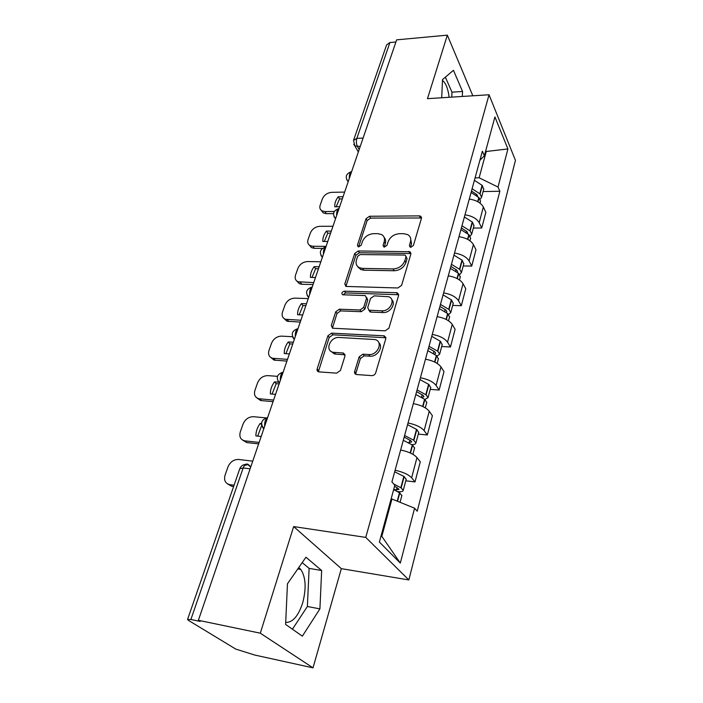 <?xml version="1.0" encoding="UTF-8"?>
<svg xmlns="http://www.w3.org/2000/svg" width="703" height="703" viewBox="0 0 703 703"><rect width="100%" height="100%" fill="white"/><g stroke="black" fill="none" stroke-linecap="round" stroke-linejoin="round"><path stroke-width="1.05" d="M410.868 247.245L413.417 245.444L421.44 218.369L420.71 216.243L419.339 215.883L369.514 216.26L366.026 218.73L357.449 245.083L358.055 246.7L358.785 246.858L361.263 245.101L362.388 241.647C364.479 236.788 368.258 234.125 373.724 233.651L377.845 233.66L381.553 234.521C384.172 236.085 385.051 238.502 384.19 241.753L383.091 245.25L383.706 246.867L384.497 247.052L387.01 245.277L388.1 241.77C390.156 236.858 393.988 234.161 399.576 233.677L403.812 233.686L407.828 234.67C410.394 236.278 411.273 238.686 410.455 241.885L409.401 245.417L410.016 247.043L410.868 247.245M442.486 80.423L442.591 80.493C445.887 83.174 448.066 88.78 449.129 97.295M298.766 567.541L300.805 569.456C305.831 577.242 306.446 588.402 302.668 602.919C298.283 616.171 292.624 622.656 285.69 622.392M354.664 371.448C354.303 373.047 354.866 374.066 356.351 374.514L371.799 375.63C373.671 375.578 374.971 374.664 375.683 372.898L385.78 338.776L384.348 335.902L383.653 335.788L331.64 333.152L327.932 335.762L317.167 368.864C316.781 370.446 317.308 371.448 318.749 371.869L336.64 373.152L340.454 370.463L344.997 355.99L343.495 353.055L333.046 352.265C324.505 350.569 330.296 336.605 339.101 337.475L375.103 339.567C383.557 341.579 377.766 355.463 368.776 354.532L362.95 354.18L359.136 356.86L354.664 371.448L355.929 373.073L355.832 374.348M365.762 537.391L293.652 526.573L260.303 633.183L198.378 620.31L396.641 39.851L447.345 35.15L427.477 98.666L489.042 94.764L365.762 537.391L408.838 579.949L515.448 160.354L489.042 94.764M397.88 287.975L401.598 285.356L410.86 254.082L409.954 251.736L358.266 250.971L354.716 253.475L344.813 283.889L345.885 286.429L397.88 287.975M398.592 295.515L388.926 328.169L385.13 330.841L332.598 328.239L331.289 325.471L335.744 311.772L339.408 309.197L360.006 309.988L363.715 307.378L366.535 298.327L365.393 295.717L364.532 295.55L342.642 294.777C341.227 293.204 341.816 292 344.408 291.174L396.474 292.712L397.45 292.914L398.592 295.515M260.303 633.183L313.011 667.85L254.758 655.047L235.751 649.08L188.553 620.433L187.552 619.492L190.891 619.484L200.162 621.417L198.378 620.31M313.011 667.85L341.333 568.648L408.838 579.949M353.671 139.967L386.624 44.851L389.91 42.549L356.86 138.359C356.061 141.303 356.263 144.045 357.467 146.576L359.171 149.546M395.912 41.995L389.91 42.549M472.838 95.793L447.345 35.15M464.982 214.81C471.968 215.883 476.704 218.519 479.191 222.71L483.348 206.99C480.905 202.754 476.221 200.118 469.279 199.081M483.348 206.99L485.843 212.35L481.731 228.009L473.347 228.027M479.191 222.71L481.731 228.009M463.215 265.945L471.722 266.077L476.001 249.785L473.4 244.565C470.852 240.435 466.054 237.816 458.997 236.691M454.516 253.062C461.634 254.222 466.476 256.841 469.068 260.927L471.722 266.077M452.67 305.41L461.309 305.708L465.764 288.748L463.04 283.687C460.386 279.671 455.474 277.052 448.286 275.848M358.258 267.562L359.154 267.571M443.619 292.896C450.86 294.153 455.834 296.754 458.523 300.717L461.309 305.708M441.686 346.517L450.456 346.992L455.105 329.32L452.24 324.435C449.481 320.55 444.445 317.949 437.125 316.64M432.257 334.426C439.639 335.77 444.735 338.363 447.539 342.194L450.456 346.992M430.236 389.374L439.147 390.042L443.988 371.606L440.992 366.922C438.11 363.179 432.943 360.604 425.482 359.189M420.412 377.748C427.925 379.207 433.153 381.773 436.08 385.446L439.147 390.042M418.285 434.103L427.336 434.972L432.398 415.728L429.243 411.255C426.238 407.678 420.939 405.121 413.338 403.601M408.039 422.986C415.693 424.559 421.062 427.099 424.12 430.605L427.336 434.972M405.807 480.808L414.998 481.915L420.289 461.801L416.976 457.574C413.839 454.173 408.39 451.642 400.648 449.999M395.104 470.263C402.916 471.959 408.417 474.472 411.624 477.794L414.998 481.915M475.079 177.894L479.121 177.789L486.248 151.549L485.799 150.512M485.509 151.576L507.918 148.939L498.014 187.051L479.121 177.789M479.894 160.284L484.376 155.75L494.921 116.926L507.918 148.939M381.131 535.642L381.826 536.345L391.958 499.025L414.577 508.19L417.213 511.239L499.851 191.251L498.014 187.051M414.577 508.19L400.315 563.085L379.392 542.039L394.822 485.281L391.914 481.915L482.381 151.189L484.376 155.75M462.319 96.46L462.548 91.478L453.453 70.3L442.521 79.588L441.704 97.77M293.652 526.573L341.333 568.648M302.352 636.171L319.909 608.877L321.658 570.511L305.954 557.215L287.465 583.762L285.603 624.422L302.352 636.171M391.958 499.025L391.114 498.91M483.093 191.567L499.851 191.251M381.826 536.345L400.315 563.085M451.757 97.128L451.976 92.172L445.359 77.172M451.976 92.172L462.548 91.478M292.43 629.211L307.378 606.504L309.118 568.384L302.193 562.62M307.378 606.504L319.909 608.877M309.118 568.384L321.658 570.511M410.482 247.201L411.519 243.721L410.464 237.79M384.198 237.517C385.622 239.143 385.991 241.164 385.297 243.572L384.216 247.025M421.519 217.992L370.63 218.097L367.142 220.549L358.609 246.85M410.956 253.528L359.435 252.755L355.885 255.259L345.902 286.429M405.974 256.903L405.332 255.251L404.506 255.057L360.138 254.556L357.642 256.323L356.439 260.022C355.463 263.616 356.5 266.2 359.558 267.773L362.643 268.405L393.126 268.959C398.856 268.546 402.757 265.787 404.84 260.699L405.974 256.903L407.055 258.722L406.044 256.463M357.669 266.49L360.727 269.539L363.811 270.18L362.643 268.405M407.055 258.722L405.93 262.518C403.856 267.597 399.954 270.347 394.234 270.752L363.811 270.18M366.658 297.483L367.722 300.058L364.91 309.1L361.21 311.701L340.647 310.893L336.992 313.468L332.431 328.187M398.698 294.742L345.621 292.905L343.038 294.865M381.834 310.831C390.183 311.526 396.123 299.223 388.715 296.728L374.224 295.849L370.534 298.45L367.722 307.527L368.952 310.216L381.834 310.831L383.003 312.563C389.98 313.16 396.343 303.81 391.773 299.742M368.794 310.146L370.147 311.939L370.938 312.088L369.752 310.366M383.003 312.563L370.938 312.088M378.812 342.686C383.785 346.904 377.256 356.983 369.998 356.193L364.189 355.841L360.375 358.521L355.929 373.073M330.63 351.061L334.329 353.908L335.603 354.092L334.312 352.458M345.111 354.813L335.603 354.092M385.885 337.756L332.923 334.821L329.215 337.422L318.38 371.773M471.493 190.988L476.889 194.626L477.847 196.612M471.089 192.481L479.059 197.684L480.448 201.48M480.237 199.169L481.573 197.262L480.061 193.949L472.108 188.747M474.42 180.293L482.328 185.504L483.69 189.335M333.512 213.615L326.35 213.677L323.231 212.904L321.376 210.478M336.148 206.77L339.549 198.94L342.317 198.896M334.25 211.48L324.962 211.577L321.842 210.803C319.944 209.529 319.39 207.649 320.173 205.144L322.378 198.896C324.171 194.995 327.264 192.807 331.667 192.341L344.646 192.086M343.064 196.726L338.205 196.805C335.665 200.135 334.523 203.466 334.769 206.787L339.646 206.726M338.205 196.805L339.549 198.94M461.388 227.93L467.179 231.77L467.803 233.73M460.922 229.653L469.094 234.82L470.553 238.51M470.202 236.094L471.713 234.161L470.131 230.944L461.976 225.777M464.384 216.981L472.486 222.157L473.927 225.883M322.378 248.387L314.32 248.317L311.543 247.676L309.39 245.171M324.285 241.454L327.809 233.176L330.603 233.185M326.104 246.358L312.87 246.261L310.093 245.619C307.896 244.31 307.229 242.263 308.081 239.468L310.366 232.992C312.211 228.95 315.366 226.726 319.821 226.313L332.967 226.278M331.324 231.094L326.403 231.094C323.811 234.521 322.624 237.974 322.835 241.445L327.774 241.472M326.403 231.094L327.809 233.176M450.878 266.367L456.809 270.172L457.618 271.692L457.284 272.307M450.333 268.344L458.716 273.458L460.254 277.044M459.709 274.504L461.449 272.553L459.797 269.425L451.44 264.31M453.945 255.154L462.249 260.286L463.76 263.897M313.063 284.557L301.833 284.258L299.46 283.748L296.982 281.191M311.965 277.448L315.621 268.695L318.459 268.748M313.723 282.606L297.949 281.754C295.409 280.427 294.601 278.203 295.541 275.075L297.905 268.353C299.812 264.17 303.028 261.903 307.545 261.56L320.849 261.762M319.144 266.753L314.162 266.665C311.508 270.198 310.269 273.783 310.462 277.413L315.462 277.527M314.162 266.665L315.621 268.695M439.929 306.403L446.018 310.155L446.862 311.622L446.212 312.422M439.313 308.652L447.908 313.714L449.533 317.158M448.716 314.469L450.772 312.527L449.032 309.505L440.465 304.443M443.075 294.9L451.59 299.979L453.189 303.476M300.243 322.088L286.965 321.201L284.117 318.6M299.179 314.821L302.975 305.568L305.849 305.673M358.354 267.694L359.426 267.711M300.866 320.243L285.392 319.267C282.457 317.949 281.499 315.542 282.518 312.035L284.979 305.058C286.947 300.726 290.216 298.415 294.794 298.142L308.266 298.59M306.49 303.784L301.446 303.599C298.731 307.237 297.448 310.954 297.606 314.759L302.668 314.97M301.446 303.599L302.975 305.568M428.514 348.126L434.77 351.825L435.658 353.24L434.507 354.145M427.819 350.665L436.642 355.665L438.364 358.969M437.161 356.087L439.639 354.189L437.82 351.28L429.015 346.271M431.739 336.324L440.482 341.35L442.169 344.707M286.921 361.096L274.038 360.103L270.778 357.493M285.893 353.662L289.838 343.864L292.747 344.031M385.762 337.194L385.218 337.168M287.509 359.365L272.395 358.24C269.021 356.957 267.887 354.356 268.994 350.428L271.551 343.178C273.581 338.688 276.92 336.333 281.551 336.131L292.527 336.719M293.353 342.247L288.248 341.966C285.453 345.718 284.126 349.584 284.249 353.565L289.381 353.881M288.248 341.966L289.838 343.864M416.607 391.65L423.039 395.288L423.971 396.641L422.011 397.538M415.825 394.506L424.893 399.427L426.703 402.582M424.911 399.445L428.03 397.634L426.123 394.858L417.081 389.928M419.919 379.541L428.9 384.488L430.684 387.696M273.063 401.659L260.628 400.525L256.947 397.96M272.07 394.067L276.182 383.68L279.126 383.908M273.608 400.06L258.915 398.742C255.066 397.546 253.739 394.743 254.934 390.35L257.588 382.81C259.697 378.144 263.098 375.745 267.79 375.622L277.465 376.342M278.406 382.151L274.513 381.852C271.657 385.736 270.268 389.752 270.365 393.917L275.558 394.357M274.513 381.852L276.182 383.68M404.172 437.09L410.789 440.667L411.765 441.95L408.364 442.6M403.302 440.298L412.617 445.131L414.542 448.11M411.8 444.586C414.331 444.612 415.701 444.085 415.912 442.987L413.601 440.148L404.612 435.509M407.573 424.665L416.809 429.524L418.698 432.565M258.642 443.874L246.7 442.565L242.588 440.087M257.693 436.106L261.718 425.438M259.135 442.415L244.916 440.86C240.558 439.797 239.02 436.8 240.312 431.87L243.071 424.023C245.25 419.181 248.713 416.738 253.475 416.694L266.006 417.898M261.507 423.487L260.233 423.355C257.298 427.362 255.857 431.554 255.91 435.922L261.164 436.475M260.233 423.355L261.56 424.691M394.585 486.142L399.023 489.288L396.448 489.877L393.662 489.525M393.645 489.604L399.796 492.9L401.826 495.677M397.494 491.529L397.942 491.59C401.211 491.942 402.977 491.538 403.241 490.378L401.141 487.9L393.75 484.042M394.682 471.81L404.172 476.581L406.167 479.428M233.616 486.52L231.665 486.256L227.667 483.98M234.064 485.219L229.793 484.648C225.294 483.497 223.721 480.316 225.083 475.105L227.957 466.933C230.162 461.976 233.642 459.481 238.414 459.446L252.737 461.15M250.813 466.801L248.37 464.56C246.393 463.224 244.653 464.367 243.159 467.97L190.891 619.484M360.226 146.461L354.848 145.916L353.758 144.326M424.12 430.605L429.243 411.255M436.08 385.446L440.992 366.922M447.539 342.194L452.24 324.435M458.523 300.717L463.04 283.687M469.068 260.927L473.4 244.565M411.624 477.794L416.976 457.574M351.667 171.514C349.971 172.235 349.198 174.502 349.347 178.307M348.222 181.611L346.693 179.704M339.074 208.396C337.299 209.248 336.5 211.603 336.658 215.47M325.955 246.797C324.109 247.781 323.275 250.233 323.442 254.152M312.299 286.789C310.366 287.922 309.496 290.48 309.671 294.46M298.054 328.494C296.033 329.786 295.119 332.457 295.322 336.5M283.186 372.019C281.077 373.486 280.119 376.272 280.33 380.376M267.658 417.477C265.444 419.137 264.451 422.046 264.671 426.211M338.424 208.721C333.143 210.838 332.185 214.16 335.559 218.677L334.048 216.761M322.369 257.298L320.884 255.347M308.635 297.51L307.176 295.559M294.311 339.444L292.896 337.502M279.363 383.197L278.001 381.29M263.757 428.909L262.447 427.064M363.091 138.069L356.86 138.359L353.521 140.398L354.848 145.916L358.345 151.971M250.119 468.831L243.159 467.97L239.776 468.734L187.604 619.343M244.503 465.404L248.37 464.56M411.519 243.721L410.455 241.885M384.181 247.025L383.091 245.25M385.297 243.572L384.19 241.753M358.592 246.85L357.449 245.083M367.142 220.549L366.026 218.73M370.63 218.097L369.514 216.26M420.368 217.763L419.339 215.883M410.429 247.192L409.401 245.417M346.025 285.629L344.813 283.889M355.885 255.259L354.716 253.475M359.435 252.755L358.266 250.971M409.823 253.273L408.751 251.446M394.234 270.752L393.126 268.959M405.93 262.518L404.84 260.699M332.554 327.15L331.289 325.471M336.992 313.468L335.744 311.772M340.647 310.893L339.408 309.197M361.21 311.701L360.006 309.988M364.91 309.1L363.715 307.378M367.722 300.058L366.535 298.327M345.621 292.905L344.408 291.174M397.599 294.478L396.474 292.712M360.375 358.521L359.136 356.86M364.189 355.841L362.95 354.18M369.998 356.193L368.776 354.532M344.268 354.628L343.002 352.976M318.494 370.463L317.167 368.864M329.215 337.422L327.932 335.762M332.923 334.821L331.64 333.152M384.84 337.484L383.653 335.788M477.961 201.787L479.059 197.684M480.061 193.949L482.328 185.504M479.806 193.72L482.073 185.267M476.116 195.302L476.414 194.195M477.68 201.638L478.805 197.446M324.962 211.577L326.35 213.677M467.846 239.451L469.094 234.82M470.131 230.944L472.486 222.157M469.868 230.707L472.231 221.92M466.063 232.465L466.432 231.111M467.557 239.301L468.831 234.582M312.87 246.261L314.32 248.317M457.319 278.669L458.716 273.458M459.797 269.425L462.249 260.286M459.525 269.196L461.985 260.057M455.606 271.147L456.036 269.53M457.029 278.52L458.444 273.239M300.33 282.263L301.833 284.258M446.343 319.531L447.908 313.714M449.032 309.505L451.59 299.979M448.76 309.285L451.317 299.759M444.709 311.429L445.227 309.522M446.045 319.373L447.626 313.485M287.307 319.637L288.871 321.57M434.902 362.142L436.642 355.665M437.82 351.28L440.482 341.35M437.538 351.061L440.201 341.131M433.347 353.424L433.953 351.21M434.595 361.992L436.352 355.446M273.766 358.468L275.409 360.331M422.96 406.615L424.893 399.427M426.123 394.858L428.9 384.488M425.825 394.638L428.61 384.277M421.501 397.248L422.195 394.691M422.644 406.466L424.594 399.216M259.697 398.856L261.411 400.64M410.482 453.084L412.617 445.131M413.9 440.35L416.809 429.524M413.601 440.148L416.51 429.322M409.216 442.688L409.919 440.087M410.165 452.943L412.318 444.929M245.048 440.878L246.841 442.582M397.546 501.283L399.796 492.9M401.141 487.9L404.172 476.581M400.824 487.697L403.865 476.379M396.448 489.877L397.09 487.522M397.213 501.151L399.48 492.698M229.793 484.648L231.665 486.256M300.805 569.456L297.791 568.938M350.99 171.84C345.946 173.852 344.953 177.068 348.011 181.488L348.17 181.761M325.357 247.105C319.927 249.231 318.942 252.605 322.396 257.21M311.763 287.079C306.156 289.214 305.137 292.641 308.687 297.369M297.597 328.749C291.815 330.893 290.743 334.391 294.381 339.241M282.834 372.221C276.841 374.374 275.717 377.959 279.451 382.95M267.43 417.617C261.208 419.788 260.022 423.452 263.853 428.619M250.699 467.126L247.86 464.525C244.161 463.954 241.507 465.263 239.881 468.453M421.528 217.745L420.71 216.243M410.965 253.458L409.954 251.736M360.727 269.539L359.558 267.773M370.147 311.939L368.952 310.216M398.566 294.68L397.45 292.914M334.329 353.908L333.046 352.265M344.76 354.699L343.495 353.055M385.525 337.607L384.348 335.902M480.008 203.123L480.58 200.979M481.573 197.262L483.822 188.826M321.842 210.803L323.231 212.904M469.947 240.778L470.676 238.027M471.713 234.161L474.05 225.399M310.093 245.619L311.543 247.676M459.472 279.979L460.377 276.578M461.449 272.553L463.892 263.432M297.949 281.754L299.46 283.748M448.558 320.823L449.648 316.728M450.772 312.527L453.312 303.028M285.392 319.267L286.965 321.201M437.169 363.416L438.47 358.556M439.639 354.189L442.284 344.285M272.395 358.24L274.038 360.103M425.297 407.872L426.809 402.195M428.03 397.634L430.79 387.3M258.915 398.742L260.628 400.525M412.881 454.323L414.638 447.758M415.912 442.987L418.795 432.204M244.916 440.86L246.7 442.565M400.06 502.302L401.914 495.36M403.241 490.378L406.255 479.103"/></g></svg>
